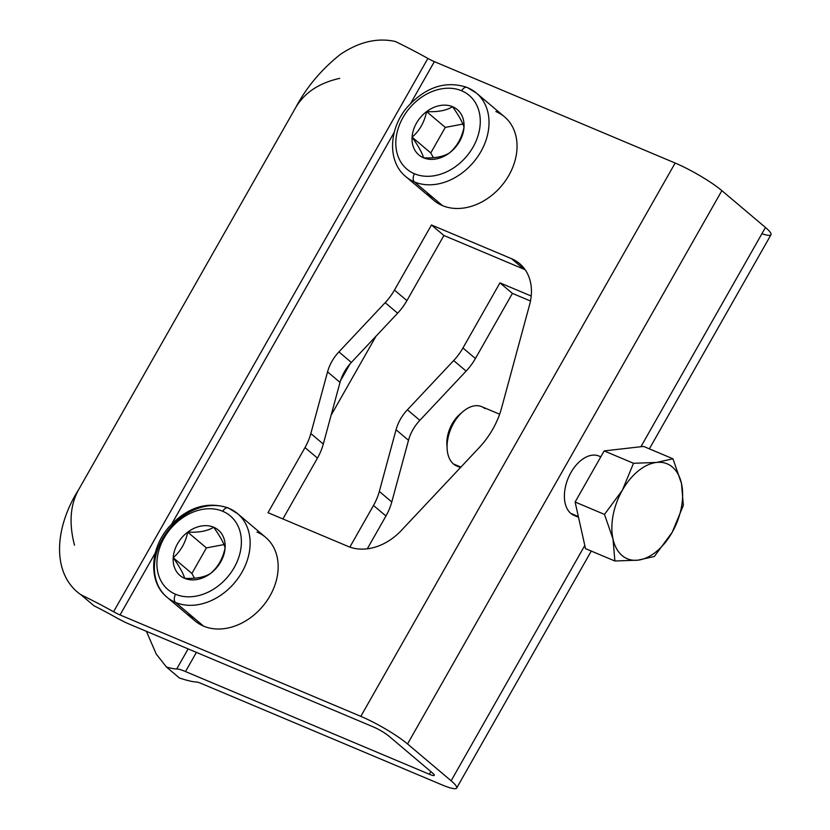 <?xml version="1.0" encoding="UTF-8"?>
<svg xmlns="http://www.w3.org/2000/svg" width="830" height="830" viewBox="0 0 830 830"><rect width="100%" height="100%" fill="white"/><g stroke="black" fill="none" stroke-linecap="round" stroke-linejoin="round"><path stroke-width="1.25" d="M649.361 448.843L770.987 234.745A38.616 5.758 29.6 0 0 765.457 227.482L640.916 446.716L765.457 227.482L721.872 190.641A38.616 5.758 29.6 0 0 675.153 163.033L434.37 61.638L675.153 163.033L360.822 716.352L120.049 614.947L155.366 552.78L120.049 614.947A12.875 1.919 -150.4 0 1 113.575 611.741L427.896 58.432A12.875 1.919 -150.4 0 0 434.37 61.638L410.684 103.345L434.37 61.638A12.875 1.919 29.6 0 1 427.896 58.432A104.902 15.635 29.6 0 0 395.35 41.5C377.339 37.506 358.965 41.832 340.227 54.5C321.231 69.668 306.343 87.43 295.553 107.807L78.622 489.69C70.197 504.848 68.828 523.357 74.503 545.206C68.828 523.357 70.197 504.848 78.622 489.69C53.992 528.357 51.616 574.516 81.029 594.82A104.902 15.635 29.6 0 1 113.575 611.741A12.875 1.919 -150.4 0 0 120.049 614.947L360.822 716.352A38.616 5.758 29.6 0 1 407.54 743.95L451.126 780.791A38.616 5.758 29.6 0 1 441.768 784.775L200.995 683.37A12.875 1.919 -150.4 0 0 196.762 682.063A104.902 15.635 29.6 0 1 179.415 677.986L166.436 667.009A79.161 11.796 -150.4 0 0 176.749 668.949A25.74 3.839 29.6 0 1 185.505 671.563L429.318 774.245A12.875 1.919 -150.4 0 0 432.43 772.917L388.845 736.075A12.875 1.919 -150.4 0 0 373.272 726.883L129.47 624.191A25.74 3.839 29.6 0 1 115.661 617.312A79.161 11.796 -150.4 0 0 94.008 605.786L81.029 594.82C51.616 574.516 53.992 528.357 78.622 489.69L295.553 107.807C306.343 87.43 321.231 69.668 340.227 54.5C358.965 41.832 377.339 37.506 395.35 41.5A104.902 15.635 29.6 0 1 427.896 58.432L113.575 611.741A104.902 15.635 -150.4 0 0 81.029 594.82L94.008 605.786A79.161 11.796 -150.4 0 1 115.661 617.312A25.74 3.839 -150.4 0 0 129.47 624.191L373.272 726.883A12.875 1.919 -150.4 0 1 388.845 736.075L432.43 772.917A12.875 1.919 -150.4 0 1 434.277 775.345A12.875 1.919 -150.4 0 1 429.318 774.245L430.832 771.568L429.318 774.245L185.505 671.563A25.74 3.839 -150.4 0 0 176.749 668.949L188.13 648.904L176.749 668.949A79.161 11.796 -150.4 0 1 166.436 667.009L179.415 677.986A104.902 15.635 -150.4 0 0 196.762 682.063A12.875 1.919 -150.4 0 1 200.995 683.37L441.768 784.775A38.616 5.758 -150.4 0 0 456.656 788.054A38.616 5.758 -150.4 0 0 451.126 780.791L584.797 545.486L451.126 780.791L407.54 743.95A38.616 5.758 -150.4 0 0 360.822 716.352L675.153 163.033A38.616 5.758 29.6 0 1 721.872 190.641L765.457 227.482A38.616 5.758 29.6 0 1 761.919 233.707M171.789 523.865L394.26 132.261L171.789 523.865M385.172 302.67A51.481 39.84 -49.8 0 0 394.468 290.085L431.455 224.972L511.539 258.701A51.481 39.84 130.2 0 1 529.613 304.672L501.569 408.038A77.221 59.76 130.2 0 1 478.879 447.972L401.326 530.484A51.481 39.84 130.2 0 1 348.092 546.42L268.007 512.691L305.004 447.577A51.481 39.84 -49.8 0 0 310.835 433.54L327.56 371.871A38.616 29.88 130.2 0 1 338.91 351.899L385.172 302.67A51.481 39.84 -49.8 0 0 394.468 290.085L406.918 300.616A51.481 39.84 130.2 0 1 397.632 313.201L351.36 362.43A38.616 29.88 -49.8 0 0 340.02 382.391L323.285 444.06A51.481 39.84 130.2 0 1 317.454 458.108L282.885 518.957L317.454 458.108L305.004 447.577A51.481 39.84 -49.8 0 0 310.835 433.54L327.56 371.871L340.02 382.391A38.616 29.88 130.2 0 1 351.36 362.43L338.91 351.899L385.172 302.67L397.632 313.201L385.172 302.67M257.01 532.061A54.697 42.33 130.2 0 1 270.02 595.826A54.697 42.33 130.2 0 1 203.568 626.121A54.697 42.33 130.2 0 1 188.358 613.266M495.894 111.542A54.697 42.33 130.2 0 1 508.904 175.306A54.697 42.33 130.2 0 1 442.463 205.601A54.697 42.33 130.2 0 1 427.253 192.747M721.872 190.641L407.54 743.95L721.872 190.641M577.69 516.291A32.173 19.806 -67.2 0 1 570.781 513.376A32.173 19.806 -67.2 0 1 570.231 473.847A32.173 19.806 -67.2 0 1 600.723 456.957M475.414 358.508A51.481 39.84 130.2 0 1 466.118 371.093L419.856 420.322A38.616 29.88 -49.8 0 0 408.505 440.294L391.781 501.963A51.481 39.84 130.2 0 1 385.95 516.001L367.306 548.806L385.95 516.001L373.49 505.47A51.481 39.84 -49.8 0 0 379.32 491.433L396.055 429.764A38.616 29.88 130.2 0 1 407.395 409.802L453.668 360.562A51.481 39.84 -49.8 0 0 462.953 347.988L499.951 282.864L531.21 296.03L499.951 282.864L512.401 293.395L475.414 358.508A51.481 39.84 130.2 0 1 466.118 371.093L453.668 360.562A51.481 39.84 -49.8 0 0 462.953 347.988L475.414 358.508L462.953 347.988L499.951 282.864L512.401 293.395L475.414 358.508M530.474 301L512.401 293.395L530.474 301M340.539 380.617L350.053 363.882L340.539 380.617M146.433 631.34L156.216 654.04L166.436 667.009L156.216 654.04L146.433 631.34M376.032 336.181L331.097 415.27L376.032 336.181M196.399 652.39L185.505 671.563L196.399 652.39M349.845 547.105L373.49 505.47A51.481 39.84 -49.8 0 0 379.32 491.433L396.055 429.764L408.505 440.294A38.616 29.88 130.2 0 1 419.856 420.322L407.395 409.802L453.668 360.562L466.118 371.093L419.856 420.322L407.395 409.802A38.616 29.88 -49.8 0 0 396.055 429.764L408.505 440.294L391.781 501.963L379.32 491.433L391.781 501.963A51.481 39.84 130.2 0 1 385.95 516.001L373.49 505.47L349.845 547.105M525.151 269.74A51.481 39.84 -49.8 0 0 523.989 269.221L443.915 235.502L406.918 300.616A51.481 39.84 130.2 0 1 397.632 313.201L351.36 362.43L338.91 351.899A38.616 29.88 -49.8 0 0 327.56 371.871L340.02 382.391L323.285 444.06L310.835 433.54L323.285 444.06A51.481 39.84 130.2 0 1 317.454 458.108L305.004 447.577L268.007 512.691L348.092 546.42A51.481 39.84 -49.8 0 0 401.326 530.484L478.879 447.972A77.221 59.76 -49.8 0 0 501.569 408.038L529.613 304.672A51.481 39.84 -49.8 0 0 519.632 263.639A51.481 39.84 -49.8 0 0 511.539 258.701L523.989 269.221A51.481 39.84 130.2 0 1 525.151 269.74M295.553 107.807C304.257 92.836 318.979 83.01 339.719 78.352C318.979 83.01 304.257 92.836 295.553 107.807M511.539 258.701L523.989 269.221L443.915 235.502L431.455 224.972L511.539 258.701M406.918 300.616L394.468 290.085L431.455 224.972L443.915 235.502L406.918 300.616M460.474 467.549L456.697 465.962A32.173 19.806 -67.2 0 1 453.471 463.98L460.899 467.103L453.471 463.98A32.173 19.806 -67.2 0 1 452.205 425.842A32.173 19.806 -67.2 0 1 481.68 406.659L499.639 414.222M484.907 408.64A32.173 19.806 112.8 0 0 462.725 411.794A32.173 19.806 112.8 0 0 447.131 448.812A32.173 19.806 112.8 0 0 453.471 463.98A32.173 19.806 112.8 0 0 460.38 466.885M447.069 446.665A26.384 16.247 -67.2 0 1 461.148 413.247M447.131 448.812L446.893 444.787A26.384 16.247 -67.2 0 1 459.675 414.429L462.725 411.794M578.51 517.266L574.007 515.368A32.173 19.806 -67.2 0 1 570.781 513.376L578.354 516.571L570.781 513.376A32.173 19.806 -67.2 0 1 569.515 475.248A32.173 19.806 -67.2 0 1 598.99 456.064L600.796 456.822M604.157 450.918L575.117 502.026L585.503 548.64L614.885 561.007L613.028 539.116L604.489 514.403L622.355 490.25L633.529 463.285L604.157 450.918L575.117 502.026L604.489 514.403L622.355 490.25A51.481 31.696 112.8 0 0 613.028 539.116L604.489 514.403L575.117 502.026L585.503 548.64L614.885 561.007L613.028 539.116A51.481 31.696 112.8 0 0 637.928 560.167L614.885 561.007L637.928 560.167A51.481 31.696 112.8 0 0 672.165 532.352L654.31 556.505L637.928 560.167A51.481 31.696 112.8 0 0 672.165 532.352L654.31 556.505L637.928 560.167A51.481 31.696 112.8 0 1 613.028 539.116A51.481 31.696 112.8 0 1 622.355 490.25L633.529 463.285L656.582 462.445L672.954 458.783L681.482 483.496L683.339 505.397L672.165 532.352A51.481 31.696 112.8 0 0 681.482 483.496L683.339 505.397L672.165 532.352A51.481 31.696 112.8 0 0 681.482 483.496A51.481 31.696 112.8 0 0 656.582 462.445L672.954 458.783L681.482 483.496A51.481 31.696 112.8 0 0 656.582 462.445A51.481 31.696 112.8 0 0 622.355 490.25A51.481 31.696 112.8 0 1 656.582 462.445L633.529 463.285L604.157 450.918L643.582 446.416L672.954 458.783L643.582 446.416L604.157 450.918M228.987 508.375A6.433 3.963 112.8 0 0 228.343 507.981L237.588 513.635L265.6 537.321A54.697 42.33 130.2 0 1 266.575 601.283A54.697 42.33 130.2 0 1 203.568 626.121L175.555 602.445A54.697 42.33 -49.8 0 0 238.552 577.597A54.697 42.33 -49.8 0 0 237.588 513.635A54.697 42.33 -49.8 0 0 228.987 508.375A54.697 42.33 -49.8 0 0 165.99 533.223A54.697 42.33 -49.8 0 0 166.954 597.185A54.697 42.33 -49.8 0 0 175.555 602.445L203.568 626.121A54.697 42.33 130.2 0 1 194.977 620.871L166.954 597.185C148.373 582.307 149.67 549.087 168.646 527.372C186.999 507.379 206.898 500.915 228.343 507.981A6.433 3.963 112.8 0 0 222.731 511.28A48.265 37.35 -49.8 0 0 164.101 538.016A48.265 37.35 -49.8 0 0 175.587 594.28A6.433 3.963 112.8 0 0 175.555 602.445A54.697 42.33 130.2 0 1 166.954 597.185M237.588 513.635A54.697 42.33 130.2 0 1 238.552 577.597A54.697 42.33 130.2 0 1 175.555 602.445A6.433 3.963 -67.2 0 1 175.587 594.28A48.265 37.35 -49.8 0 0 234.205 567.544A48.265 37.35 -49.8 0 0 222.731 511.28A48.265 37.35 -49.8 0 0 164.101 538.016A48.265 37.35 -49.8 0 0 175.587 594.28A48.265 37.35 -49.8 0 0 234.205 567.544A48.265 37.35 -49.8 0 0 222.731 511.28A6.433 3.963 -67.2 0 1 228.343 507.981M210.592 573.426A29.724 23.001 130.2 0 1 184.634 578.334A29.724 23.001 130.2 0 1 173.2 557.687A29.724 23.001 130.2 0 1 187.725 532.123A29.724 23.001 130.2 0 1 213.673 527.216A29.724 23.001 130.2 0 1 225.106 547.873A29.724 23.001 130.2 0 1 210.592 573.426C204.522 577.255 195.88 578.884 184.634 578.334A29.724 23.001 -49.8 0 0 210.592 573.426C204.522 577.255 195.88 578.884 184.634 578.334C183.409 573.634 179.602 566.755 173.2 557.687L191.886 573.468L194.49 578.178L191.886 573.468L173.2 557.687A29.724 23.001 -49.8 0 0 184.634 578.334C183.409 573.634 179.602 566.755 173.2 557.687C180.629 551.348 185.464 542.83 187.725 532.123L206.4 547.914L191.886 573.468L206.4 547.914L187.725 532.123A29.724 23.001 -49.8 0 0 173.2 557.687C180.629 551.348 185.464 542.83 187.725 532.123C198.961 532.673 207.614 531.044 213.673 527.216A29.724 23.001 -49.8 0 0 187.725 532.123C198.961 532.673 207.614 531.044 213.673 527.216C220.075 536.294 223.882 543.173 225.106 547.873A29.724 23.001 -49.8 0 0 213.673 527.216C220.075 536.294 223.882 543.173 225.106 547.873C222.855 558.58 218.02 567.098 210.592 573.426A29.724 23.001 -49.8 0 0 225.106 547.873C222.855 558.58 218.02 567.098 210.592 573.426M223.955 544.594L206.4 547.914L223.955 544.594M476.472 93.116L504.495 116.802A54.697 42.33 130.2 0 1 505.46 180.753A54.697 42.33 130.2 0 1 442.463 205.601L414.44 181.926A54.697 42.33 -49.8 0 0 477.437 157.078A54.697 42.33 -49.8 0 0 476.472 93.116A54.697 42.33 -49.8 0 0 467.881 87.856A6.433 3.963 112.8 0 0 467.228 87.461A6.433 3.963 112.8 0 0 461.615 90.761A48.265 37.35 -49.8 0 0 402.996 117.497A48.265 37.35 -49.8 0 0 414.471 173.761A6.433 3.963 112.8 0 0 414.44 181.926L442.463 205.601A54.697 42.33 130.2 0 1 433.862 200.352L405.849 176.666A54.697 42.33 -49.8 0 0 414.44 181.926A54.697 42.33 130.2 0 1 405.849 176.666C387.257 161.788 388.554 128.567 407.53 106.852C425.883 86.86 445.783 80.396 467.228 87.461L476.472 93.116A54.697 42.33 130.2 0 1 477.437 157.078A54.697 42.33 130.2 0 1 414.44 181.926A6.433 3.963 -67.2 0 1 414.471 173.761A48.265 37.35 -49.8 0 0 473.1 147.024A48.265 37.35 -49.8 0 0 461.615 90.761A48.265 37.35 -49.8 0 0 402.996 117.497A48.265 37.35 -49.8 0 0 414.471 173.761A48.265 37.35 -49.8 0 0 473.1 147.024A48.265 37.35 -49.8 0 0 461.615 90.761A6.433 3.963 -67.2 0 1 467.228 87.461M449.476 152.907A29.724 23.001 130.2 0 1 423.528 157.814A29.724 23.001 130.2 0 1 412.095 137.168A29.724 23.001 130.2 0 1 426.61 111.604A29.724 23.001 130.2 0 1 452.568 106.697A29.724 23.001 130.2 0 1 464.001 127.353A29.724 23.001 130.2 0 1 449.476 152.907C443.417 156.735 434.764 158.364 423.528 157.814A29.724 23.001 -49.8 0 0 449.476 152.907C443.417 156.735 434.764 158.364 423.528 157.814C422.304 153.114 418.486 146.236 412.095 137.168L430.77 152.948L433.374 157.659L430.77 152.948L412.095 137.168A29.724 23.001 -49.8 0 0 423.528 157.814C422.304 153.114 418.486 146.236 412.095 137.168C419.513 130.829 424.358 122.311 426.61 111.604L445.285 127.395L430.77 152.948L445.285 127.395L426.61 111.604A29.724 23.001 -49.8 0 0 412.095 137.168C419.513 130.829 424.358 122.311 426.61 111.604C437.846 112.154 446.499 110.525 452.568 106.697A29.724 23.001 -49.8 0 0 426.61 111.604C437.846 112.154 446.499 110.525 452.568 106.697C458.959 115.775 462.777 122.653 464.001 127.353A29.724 23.001 -49.8 0 0 452.568 106.697C458.959 115.775 462.777 122.653 464.001 127.353C461.75 138.06 456.905 146.578 449.476 152.907A29.724 23.001 -49.8 0 0 464.001 127.353C461.75 138.06 456.905 146.578 449.476 152.907M462.85 124.075L445.285 127.395L462.85 124.075M456.656 788.054L591.282 551.068"/></g></svg>

